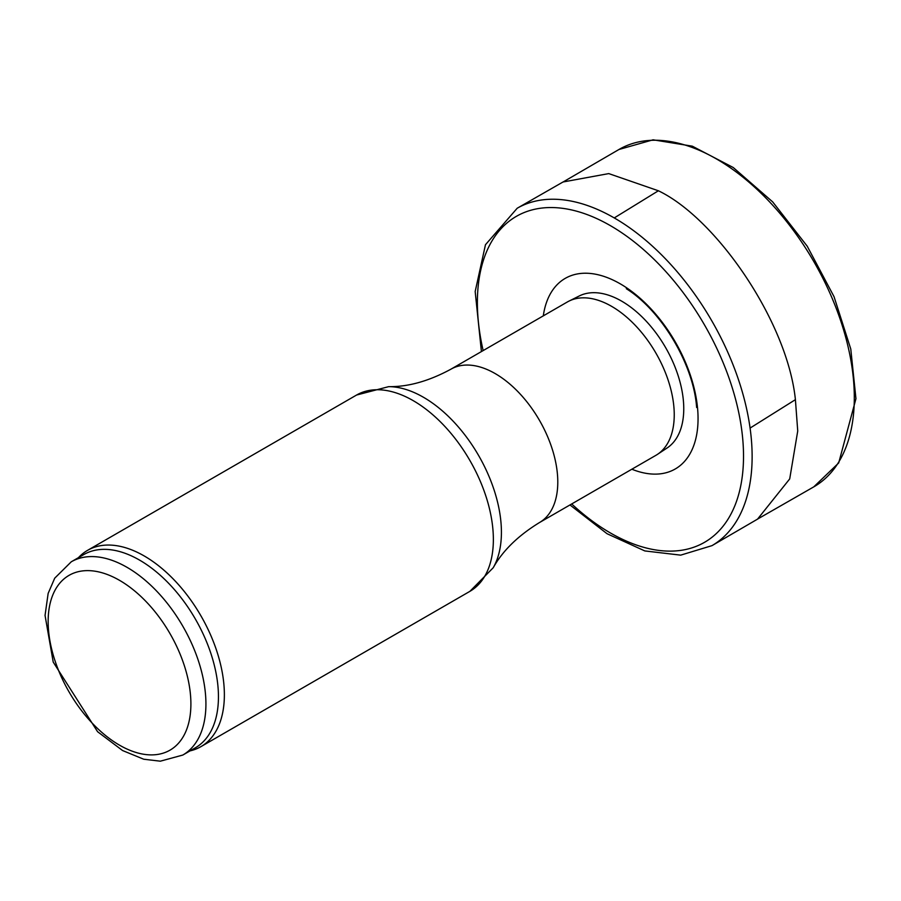 <?xml version="1.0" encoding="UTF-8"?>
<svg xmlns="http://www.w3.org/2000/svg" width="901" height="901" viewBox="0 0 901 901"><rect width="100%" height="100%" fill="white"/><g stroke="black" fill="none" stroke-linecap="round" stroke-linejoin="round"><path stroke-width="1.35" d="M658.44 190.798C716.532 218.616 787.429 321.894 795.403 399.627L797.734 431.005L789.704 478.915L757.617 519.044M481.416 351.581L475.176 291.53L485.47 244.723L517.197 208.244L563.024 181.991L608.772 173.6L658.428 190.787M182.813 755.049L195.337 747.819A111.566 64.41 -120 0 0 218.447 696.743A111.566 64.41 -120 0 0 169.748 584.467A111.566 64.41 -120 0 0 83.77 554.577L71.258 561.807L54.713 578.183L48.147 593.41L45.05 615.417L53.215 662.089L97.578 731.702L122.581 750.544L143.709 759.216L160.322 761.187L182.813 755.049A111.566 64.41 -120 0 0 205.924 703.974A111.566 64.41 -120 0 0 157.224 591.698A111.566 64.41 -120 0 0 71.258 561.807M190.032 750.882A113.335 65.435 -120 0 0 200.9 746.659A113.335 65.435 -120 0 0 224.372 694.772A113.335 65.435 -120 0 0 174.895 580.717A113.335 65.435 -120 0 0 87.566 550.353A113.335 65.435 -120 0 0 78.466 557.64M450.905 369.196A88.546 51.12 -120 0 1 519.145 392.926A88.546 51.12 -120 0 1 557.787 482.035A88.546 51.12 -120 0 1 539.451 522.569L655.905 455.332A88.546 51.12 -120 0 0 657.448 454.374A88.546 51.12 -120 0 0 674.241 414.798A88.546 51.12 -120 0 0 636.613 326.781A88.546 51.12 -120 0 0 568.959 301.114A88.546 51.12 -120 0 0 567.36 301.97L450.905 369.196C428.876 381.134 408.13 386.946 388.669 386.653L356.559 395.043L87.566 550.353M657.448 454.374L667.1 447.988A87.836 50.715 -120 0 0 683.758 408.727A87.836 50.715 -120 0 0 646.434 321.409A87.836 50.715 -120 0 0 579.32 295.945L568.959 301.114M562.686 182.227L618.964 149.487A194.796 112.467 60 0 1 770.423 202.77A194.796 112.467 60 0 1 854.283 400.776A194.796 112.467 60 0 1 813.761 486.878L757.268 519.246M483.15 350.59A188.185 108.649 60 0 1 610.855 225.914A188.185 108.649 60 0 1 741.636 429.293A188.185 108.649 60 0 1 571.696 503.952M517.208 208.232A194.796 112.467 60 0 1 614.257 217.929A194.796 112.467 60 0 1 750.082 428.076A194.796 112.467 60 0 1 711.993 545.634L680.694 555.14L644.812 550.928L607.049 533.719L569.961 504.943M543.303 315.857A110.035 63.532 60 0 1 625.159 286.845A110.035 63.532 60 0 1 697.599 408.615A110.035 63.532 60 0 1 631.849 469.218M658.417 190.753L614.257 217.929M750.082 428.076L795.437 399.639M190.899 703.974A100.935 58.283 -120 0 0 83.838 570.784A100.935 58.283 -120 0 0 83.838 713.536A100.935 58.283 -120 0 0 190.899 703.974M539.451 522.569C518.098 535.678 502.69 550.736 493.219 567.743L469.894 591.349A113.335 65.435 -120 0 0 493.365 539.474A113.335 65.435 -120 0 0 443.889 425.407A113.335 65.435 -120 0 0 356.559 395.043M493.219 567.743A110.237 63.644 -120 0 0 501.418 532.288A110.237 63.644 -120 0 0 388.669 386.653M618.964 149.487L653.09 139.813L692.317 146.176L733.256 167.53L772.653 201.869L807.228 246.21L834.056 296.722L850.781 349.036L855.95 398.704L838.696 462.945L813.761 486.878M696.631 407.489C693.702 364.837 661.807 310.991 626.319 288.692M711.993 545.634L757.64 519.077M469.894 591.349L200.9 746.659"/></g></svg>
